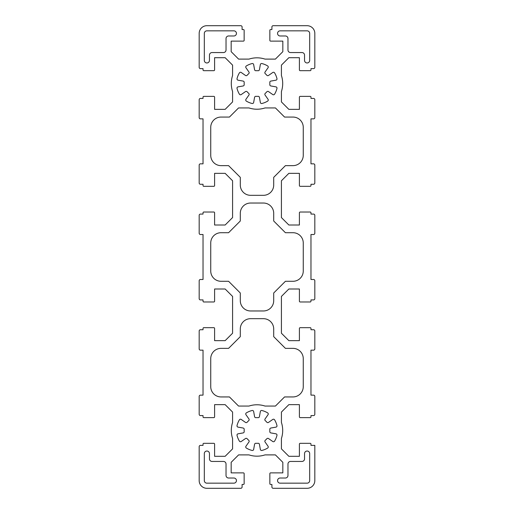 <?xml version="1.0" encoding="UTF-8"?>
<svg xmlns="http://www.w3.org/2000/svg" width="514" height="514" viewBox="0 0 514 514"><rect width="100%" height="100%" fill="white"/><g stroke="black" fill="none" stroke-linecap="round" stroke-linejoin="round"><path stroke-width="0.39" stroke-dasharray="2.57 1.93" d="M269.805 431.548A1.285 1.285 0 0 0 270.865 432.916L275.941 433.816A1.285 1.285 0 0 1 276.962 435.39A20.56 20.56 0 0 1 274.592 441.121A1.285 1.285 0 0 1 272.754 441.507L268.533 438.551A1.285 1.285 0 0 0 266.811 438.77A12.85 12.85 0 0 1 265.295 440.286A1.285 1.285 0 0 0 265.076 442.008L268.032 446.229A1.285 1.285 0 0 1 267.646 448.067A20.56 20.56 0 0 1 261.915 450.437A1.285 1.285 0 0 1 260.341 449.416L259.442 444.34A1.285 1.285 0 0 0 258.073 443.28A12.85 12.85 0 0 1 255.927 443.28A1.285 1.285 0 0 0 254.558 444.34L253.659 449.416A1.285 1.285 0 0 1 252.085 450.437A20.56 20.56 0 0 1 246.354 448.067A1.285 1.285 0 0 1 245.968 446.229L248.924 442.008A1.285 1.285 0 0 0 248.705 440.286A12.85 12.85 0 0 1 247.189 438.77A1.285 1.285 0 0 0 245.467 438.551L241.246 441.507A1.285 1.285 0 0 1 239.408 441.121A20.56 20.56 0 0 1 237.038 435.39A1.285 1.285 0 0 1 238.059 433.816L243.135 432.916A1.285 1.285 0 0 0 244.195 431.548A12.85 12.85 0 0 1 244.195 429.402A1.285 1.285 0 0 0 243.135 428.034L238.059 427.134A1.285 1.285 0 0 1 237.038 425.56A20.56 20.56 0 0 1 239.408 419.829A1.285 1.285 0 0 1 241.246 419.443L245.467 422.399A1.285 1.285 0 0 0 247.189 422.18A12.85 12.85 0 0 1 248.705 420.664A1.285 1.285 0 0 0 248.924 418.942L245.968 414.721A1.285 1.285 0 0 1 246.354 412.883A20.56 20.56 0 0 1 252.085 410.513A1.285 1.285 0 0 1 253.659 411.534L254.558 416.61A1.285 1.285 0 0 0 255.927 417.67A12.85 12.85 0 0 1 258.073 417.67A1.285 1.285 0 0 0 259.442 416.61L260.341 411.534A1.285 1.285 0 0 1 261.915 410.513A20.56 20.56 0 0 1 267.646 412.883A1.285 1.285 0 0 1 268.032 414.721L265.076 418.942A1.285 1.285 0 0 0 265.295 420.664A12.85 12.85 0 0 1 266.811 422.18A1.285 1.285 0 0 0 268.533 422.399L272.754 419.443A1.285 1.285 0 0 1 274.592 419.829A20.56 20.56 0 0 1 276.962 425.56A1.285 1.285 0 0 1 275.941 427.134L270.865 428.034A1.285 1.285 0 0 0 269.805 429.402A12.85 12.85 0 0 1 269.805 431.548M199.175 480.59A7.71 7.71 0 0 0 206.885 488.3L240.809 488.3A1.285 1.285 0 0 0 242.094 487.015L242.094 484.445L243.379 484.445A0.771 0.771 0 0 0 244.15 483.674L244.15 473.651A0.771 0.771 0 0 0 243.379 472.88L231.171 472.88L231.171 462.324L238.605 454.89L248.975 454.89A25.7 25.7 0 0 0 265.025 454.89L275.395 454.89L282.828 462.324L282.828 472.88L270.621 472.88A0.771 0.771 0 0 0 269.85 473.651L269.85 483.674A0.771 0.771 0 0 0 270.621 484.445L271.906 484.445L271.906 487.015A1.285 1.285 0 0 0 273.191 488.3L307.115 488.3A7.71 7.71 0 0 0 314.825 480.59L314.825 445.381L310.97 445.381L310.97 444.096A0.771 0.771 0 0 0 310.199 443.325L300.176 443.325A0.771 0.771 0 0 0 299.405 444.096L299.405 456.303L288.849 456.303L281.415 448.87L281.415 438.5A25.7 25.7 0 0 0 281.415 422.45L281.415 412.08L288.849 404.646L299.405 404.646L299.405 416.854A0.771 0.771 0 0 0 300.176 417.625L310.199 417.625A0.771 0.771 0 0 0 310.97 416.854L310.97 415.569L313.54 415.569A1.285 1.285 0 0 0 314.825 414.284L314.825 396.422A1.285 1.285 0 0 0 313.54 395.137L310.97 395.137L310.97 350.162L313.54 350.162A1.285 1.285 0 0 0 314.825 348.877L314.825 331.016A1.285 1.285 0 0 0 313.54 329.731L310.97 329.731L310.97 328.446A0.771 0.771 0 0 0 310.199 327.675L300.176 327.675A0.771 0.771 0 0 0 299.405 328.446L299.405 340.654L288.849 340.654L281.415 333.22L281.415 296.43L288.849 288.996L299.405 288.996L299.405 301.204A0.771 0.771 0 0 0 300.176 301.975L310.199 301.975A0.771 0.771 0 0 0 310.97 301.204L310.97 299.919L313.54 299.919A1.285 1.285 0 0 0 314.825 298.634L314.825 280.772A1.285 1.285 0 0 0 313.54 279.487L310.97 279.487L310.97 234.512L313.54 234.512A1.285 1.285 0 0 0 314.825 233.227L314.825 215.366A1.285 1.285 0 0 0 313.54 214.081L310.97 214.081L310.97 212.796A0.771 0.771 0 0 0 310.199 212.025L300.176 212.025A0.771 0.771 0 0 0 299.405 212.796L299.405 225.003L288.849 225.003L281.415 217.57L281.415 180.78L288.849 173.346L299.405 173.346L299.405 185.554A0.771 0.771 0 0 0 300.176 186.325L310.199 186.325A0.771 0.771 0 0 0 310.97 185.554L310.97 184.269L313.54 184.269A1.285 1.285 0 0 0 314.825 182.984L314.825 165.123A1.285 1.285 0 0 0 313.54 163.837L310.97 163.837L310.97 118.862L313.54 118.862A1.285 1.285 0 0 0 314.825 117.577L314.825 99.716A1.285 1.285 0 0 0 313.54 98.431L310.97 98.431L310.97 97.146A0.771 0.771 0 0 0 310.199 96.375L300.176 96.375A0.771 0.771 0 0 0 299.405 97.146L299.405 109.353L288.849 109.353L281.415 101.92L281.415 91.55A25.7 25.7 0 0 0 281.415 75.5L281.415 65.13L288.849 57.696L299.405 57.696L299.405 69.904A0.771 0.771 0 0 0 300.176 70.675L310.199 70.675A0.771 0.771 0 0 0 310.97 69.904L310.97 68.619L313.54 68.619A1.285 1.285 0 0 0 314.825 67.334L314.825 33.41A7.71 7.71 0 0 0 307.115 25.7L273.191 25.7A1.285 1.285 0 0 0 271.906 26.985L271.906 29.555L270.621 29.555A0.771 0.771 0 0 0 269.85 30.326L269.85 40.349A0.771 0.771 0 0 0 270.621 41.12L282.828 41.12L282.828 51.676L275.395 59.11L265.025 59.11A25.7 25.7 0 0 0 248.975 59.11L238.605 59.11L231.171 51.676L231.171 41.12L243.379 41.12A0.771 0.771 0 0 0 244.15 40.349L244.15 30.326A0.771 0.771 0 0 0 243.379 29.555L242.094 29.555L242.094 26.985A1.285 1.285 0 0 0 240.809 25.7L206.885 25.7A7.71 7.71 0 0 0 199.175 33.41L199.175 67.334A1.285 1.285 0 0 0 200.46 68.619L203.03 68.619L203.03 69.904A0.771 0.771 0 0 0 203.801 70.675L213.824 70.675A0.771 0.771 0 0 0 214.595 69.904L214.595 57.696L225.151 57.696L232.585 65.13L232.585 75.5A25.7 25.7 0 0 0 232.585 91.55L232.585 101.92L225.151 109.353L214.595 109.353L214.595 97.146A0.771 0.771 0 0 0 213.824 96.375L203.801 96.375A0.771 0.771 0 0 0 203.03 97.146L203.03 98.431L200.46 98.431A1.285 1.285 0 0 0 199.175 99.716L199.175 117.577A1.285 1.285 0 0 0 200.46 118.862L203.03 118.862L203.03 163.837L200.46 163.837A1.285 1.285 0 0 0 199.175 165.123L199.175 182.984A1.285 1.285 0 0 0 200.46 184.269L203.03 184.269L203.03 185.554A0.771 0.771 0 0 0 203.801 186.325L213.824 186.325A0.771 0.771 0 0 0 214.595 185.554L214.595 173.346L225.151 173.346L232.585 180.78L232.585 217.57L225.151 225.003L214.595 225.003L214.595 212.796A0.771 0.771 0 0 0 213.824 212.025L203.801 212.025A0.771 0.771 0 0 0 203.03 212.796L203.03 214.081L200.46 214.081A1.285 1.285 0 0 0 199.175 215.366L199.175 233.227A1.285 1.285 0 0 0 200.46 234.512L203.03 234.512L203.03 279.487L200.46 279.487A1.285 1.285 0 0 0 199.175 280.772L199.175 298.634A1.285 1.285 0 0 0 200.46 299.919L203.03 299.919L203.03 301.204A0.771 0.771 0 0 0 203.801 301.975L213.824 301.975A0.771 0.771 0 0 0 214.595 301.204L214.595 288.996L225.151 288.996L232.585 296.43L232.585 333.22L225.151 340.654L214.595 340.654L214.595 328.446A0.771 0.771 0 0 0 213.824 327.675L203.801 327.675A0.771 0.771 0 0 0 203.03 328.446L203.03 329.731L200.46 329.731A1.285 1.285 0 0 0 199.175 331.016L199.175 348.877A1.285 1.285 0 0 0 200.46 350.162L203.03 350.162L203.03 395.137L200.46 395.137A1.285 1.285 0 0 0 199.175 396.422L199.175 414.284A1.285 1.285 0 0 0 200.46 415.569L203.03 415.569L203.03 416.854A0.771 0.771 0 0 0 203.801 417.625L213.824 417.625A0.771 0.771 0 0 0 214.595 416.854L214.595 404.646L225.151 404.646L232.585 412.08L232.585 422.45A25.7 25.7 0 0 0 232.585 438.5L232.585 448.87L225.151 456.303L214.595 456.303L214.595 444.096A0.771 0.771 0 0 0 213.824 443.325L203.801 443.325A0.771 0.771 0 0 0 203.03 444.096L203.03 445.381L200.46 445.381A1.285 1.285 0 0 0 199.175 446.666L199.175 480.59M265.295 93.336A1.285 1.285 0 0 0 265.076 95.058L268.032 99.279A1.285 1.285 0 0 1 267.646 101.117A20.56 20.56 0 0 1 261.915 103.487A1.285 1.285 0 0 1 260.341 102.466L259.442 97.39A1.285 1.285 0 0 0 258.073 96.33A12.85 12.85 0 0 1 255.927 96.33A1.285 1.285 0 0 0 254.558 97.39L253.659 102.466A1.285 1.285 0 0 1 252.085 103.487A20.56 20.56 0 0 1 246.354 101.117A1.285 1.285 0 0 1 245.968 99.279L248.924 95.058A1.285 1.285 0 0 0 248.705 93.336A12.85 12.85 0 0 1 247.189 91.82A1.285 1.285 0 0 0 245.467 91.601L241.246 94.557A1.285 1.285 0 0 1 239.408 94.171A20.56 20.56 0 0 1 237.038 88.44A1.285 1.285 0 0 1 238.059 86.866L243.135 85.966A1.285 1.285 0 0 0 244.195 84.598A12.85 12.85 0 0 1 244.195 82.452A1.285 1.285 0 0 0 243.135 81.084L238.059 80.184A1.285 1.285 0 0 1 237.038 78.61A20.56 20.56 0 0 1 239.408 72.879A1.285 1.285 0 0 1 241.246 72.493L245.467 75.449A1.285 1.285 0 0 0 247.189 75.23A12.85 12.85 0 0 1 248.705 73.714A1.285 1.285 0 0 0 248.924 71.992L245.968 67.771A1.285 1.285 0 0 1 246.354 65.933A20.56 20.56 0 0 1 252.085 63.563A1.285 1.285 0 0 1 253.659 64.584L254.558 69.66A1.285 1.285 0 0 0 255.927 70.72A12.85 12.85 0 0 1 258.073 70.72A1.285 1.285 0 0 0 259.442 69.66L260.341 64.584A1.285 1.285 0 0 1 261.915 63.563A20.56 20.56 0 0 1 267.646 65.933A1.285 1.285 0 0 1 268.032 67.771L265.076 71.992A1.285 1.285 0 0 0 265.295 73.714A12.85 12.85 0 0 1 266.811 75.23A1.285 1.285 0 0 0 268.533 75.449L272.754 72.493A1.285 1.285 0 0 1 274.592 72.879A20.56 20.56 0 0 1 276.962 78.61A1.285 1.285 0 0 1 275.941 80.184L270.865 81.084A1.285 1.285 0 0 0 269.805 82.452A12.85 12.85 0 0 1 269.805 84.598A1.285 1.285 0 0 0 270.865 85.966L275.941 86.866A1.285 1.285 0 0 1 276.962 88.44A20.56 20.56 0 0 1 274.592 94.171A1.285 1.285 0 0 1 272.754 94.557L268.533 91.601A1.285 1.285 0 0 0 266.811 91.82A12.85 12.85 0 0 1 265.295 93.336M285.418 281.286L273.705 292.999L273.705 300.69A10.28 10.28 0 0 1 263.425 310.97L250.575 310.97A10.28 10.28 0 0 1 240.295 300.69L240.295 292.999L228.582 281.286L221.02 281.286A10.28 10.28 0 0 1 210.74 271.007L210.74 242.993A10.28 10.28 0 0 1 221.02 232.713L228.582 232.713L240.295 221.001L240.295 213.31A10.28 10.28 0 0 1 250.575 203.03L263.425 203.03A10.28 10.28 0 0 1 273.705 213.31L273.705 221.001L285.418 232.713L292.98 232.713A10.28 10.28 0 0 1 303.26 242.993L303.26 271.007A10.28 10.28 0 0 1 292.98 281.286L285.418 281.286M265.025 406.06L275.44 406.06L284.563 396.936L292.98 396.936A10.28 10.28 0 0 0 303.26 386.656L303.26 358.644A10.28 10.28 0 0 0 292.98 348.363L285.418 348.363L273.705 336.651L273.705 328.96A10.28 10.28 0 0 0 263.425 318.68L250.575 318.68A10.28 10.28 0 0 0 240.295 328.96L240.295 336.651L228.582 348.363L221.02 348.363A10.28 10.28 0 0 0 210.74 358.644L210.74 386.656A10.28 10.28 0 0 0 221.02 396.936L229.437 396.936L238.56 406.06L248.975 406.06A25.7 25.7 0 0 1 265.025 406.06M287.968 49.986A2.57 2.57 0 0 0 290.538 52.556L301.975 52.556A2.57 2.57 0 0 1 304.545 55.126L304.545 60.395A2.57 2.57 0 0 0 307.115 62.965A2.57 2.57 0 0 0 309.685 60.395L309.685 33.41A2.57 2.57 0 0 0 307.115 30.84L280.13 30.84A2.57 2.57 0 0 0 277.56 33.41A2.57 2.57 0 0 0 280.13 35.98L285.398 35.98A2.57 2.57 0 0 1 287.968 38.55L287.968 49.986M209.455 55.126A2.57 2.57 0 0 1 212.025 52.556L223.462 52.556A2.57 2.57 0 0 0 226.031 49.986L226.031 38.55A2.57 2.57 0 0 1 228.601 35.98L233.87 35.98A2.57 2.57 0 0 0 236.44 33.41A2.57 2.57 0 0 0 233.87 30.84L206.885 30.84A2.57 2.57 0 0 0 204.315 33.41L204.315 60.395A2.57 2.57 0 0 0 206.885 62.965A2.57 2.57 0 0 0 209.455 60.395L209.455 55.126M280.13 478.02A2.57 2.57 0 0 0 277.56 480.59A2.57 2.57 0 0 0 280.13 483.16L307.115 483.16A2.57 2.57 0 0 0 309.685 480.59L309.685 453.605A2.57 2.57 0 0 0 307.115 451.035A2.57 2.57 0 0 0 304.545 453.605L304.545 458.873A2.57 2.57 0 0 1 301.975 461.444L290.538 461.444A2.57 2.57 0 0 0 287.968 464.014L287.968 475.45A2.57 2.57 0 0 1 285.398 478.02L280.13 478.02M204.315 480.59A2.57 2.57 0 0 0 206.885 483.16L233.87 483.16A2.57 2.57 0 0 0 236.44 480.59A2.57 2.57 0 0 0 233.87 478.02L228.601 478.02A2.57 2.57 0 0 1 226.031 475.45L226.031 464.014A2.57 2.57 0 0 0 223.462 461.444L212.025 461.444A2.57 2.57 0 0 1 209.455 458.873L209.455 453.605A2.57 2.57 0 0 0 206.885 451.035A2.57 2.57 0 0 0 204.315 453.605L204.315 480.59M285.418 165.636L273.705 177.349L273.705 185.04A10.28 10.28 0 0 1 263.425 195.32L250.575 195.32A10.28 10.28 0 0 1 240.295 185.04L240.295 177.349L228.582 165.636L221.02 165.636A10.28 10.28 0 0 1 210.74 155.357L210.74 127.343A10.28 10.28 0 0 1 221.02 117.063L229.437 117.063L238.56 107.94L248.975 107.94A25.7 25.7 0 0 0 265.025 107.94L275.44 107.94L284.563 117.063L292.98 117.063A10.28 10.28 0 0 1 303.26 127.343L303.26 155.357A10.28 10.28 0 0 1 292.98 165.636L285.418 165.636"/><path stroke-width="0.77" d="M269.805 431.548A1.285 1.285 0 0 0 270.865 432.916L275.941 433.816A1.285 1.285 0 0 1 276.962 435.39A20.56 20.56 0 0 1 274.592 441.121A1.285 1.285 0 0 1 272.754 441.507L268.533 438.551A1.285 1.285 0 0 0 266.811 438.77A12.85 12.85 0 0 1 265.295 440.286A1.285 1.285 0 0 0 265.076 442.008L268.032 446.229A1.285 1.285 0 0 1 267.646 448.067A20.56 20.56 0 0 1 261.915 450.437A1.285 1.285 0 0 1 260.341 449.416L259.442 444.34A1.285 1.285 0 0 0 258.073 443.28A12.85 12.85 0 0 1 255.927 443.28A1.285 1.285 0 0 0 254.558 444.34L253.659 449.416A1.285 1.285 0 0 1 252.085 450.437A20.56 20.56 0 0 1 246.354 448.067A1.285 1.285 0 0 1 245.968 446.229L248.924 442.008A1.285 1.285 0 0 0 248.705 440.286A12.85 12.85 0 0 1 247.189 438.77A1.285 1.285 0 0 0 245.467 438.551L241.246 441.507A1.285 1.285 0 0 1 239.408 441.121A20.56 20.56 0 0 1 237.038 435.39A1.285 1.285 0 0 1 238.059 433.816L243.135 432.916A1.285 1.285 0 0 0 244.195 431.548A12.85 12.85 0 0 1 244.195 429.402A1.285 1.285 0 0 0 243.135 428.034L238.059 427.134A1.285 1.285 0 0 1 237.038 425.56A20.56 20.56 0 0 1 239.408 419.829A1.285 1.285 0 0 1 241.246 419.443L245.467 422.399A1.285 1.285 0 0 0 247.189 422.18A12.85 12.85 0 0 1 248.705 420.664A1.285 1.285 0 0 0 248.924 418.942L245.968 414.721A1.285 1.285 0 0 1 246.354 412.883A20.56 20.56 0 0 1 252.085 410.513A1.285 1.285 0 0 1 253.659 411.534L254.558 416.61A1.285 1.285 0 0 0 255.927 417.67A12.85 12.85 0 0 1 258.073 417.67A1.285 1.285 0 0 0 259.442 416.61L260.341 411.534A1.285 1.285 0 0 1 261.915 410.513A20.56 20.56 0 0 1 267.646 412.883A1.285 1.285 0 0 1 268.032 414.721L265.076 418.942A1.285 1.285 0 0 0 265.295 420.664A12.85 12.85 0 0 1 266.811 422.18A1.285 1.285 0 0 0 268.533 422.399L272.754 419.443A1.285 1.285 0 0 1 274.592 419.829A20.56 20.56 0 0 1 276.962 425.56A1.285 1.285 0 0 1 275.941 427.134L270.865 428.034A1.285 1.285 0 0 0 269.805 429.402A12.85 12.85 0 0 1 269.805 431.548M199.175 480.59A7.71 7.71 0 0 0 206.885 488.3L240.809 488.3A1.285 1.285 0 0 0 242.094 487.015L242.094 484.445L243.379 484.445A0.771 0.771 0 0 0 244.15 483.674L244.15 473.651A0.771 0.771 0 0 0 243.379 472.88L231.171 472.88L231.171 462.324L238.605 454.89L248.975 454.89A25.7 25.7 0 0 0 265.025 454.89L275.395 454.89L282.828 462.324L282.828 472.88L270.621 472.88A0.771 0.771 0 0 0 269.85 473.651L269.85 483.674A0.771 0.771 0 0 0 270.621 484.445L271.906 484.445L271.906 487.015A1.285 1.285 0 0 0 273.191 488.3L307.115 488.3A7.71 7.71 0 0 0 314.825 480.59L314.825 445.381L310.97 445.381L310.97 444.096A0.771 0.771 0 0 0 310.199 443.325L300.176 443.325A0.771 0.771 0 0 0 299.405 444.096L299.405 456.303L288.849 456.303L281.415 448.87L281.415 438.5A25.7 25.7 0 0 0 281.415 422.45L281.415 412.08L288.849 404.646L299.405 404.646L299.405 416.854A0.771 0.771 0 0 0 300.176 417.625L310.199 417.625A0.771 0.771 0 0 0 310.97 416.854L310.97 415.569L313.54 415.569A1.285 1.285 0 0 0 314.825 414.284L314.825 396.422A1.285 1.285 0 0 0 313.54 395.137L310.97 395.137L310.97 350.162L313.54 350.162A1.285 1.285 0 0 0 314.825 348.877L314.825 331.016A1.285 1.285 0 0 0 313.54 329.731L310.97 329.731L310.97 328.446A0.771 0.771 0 0 0 310.199 327.675L300.176 327.675A0.771 0.771 0 0 0 299.405 328.446L299.405 340.654L288.849 340.654L281.415 333.22L281.415 296.43L288.849 288.996L299.405 288.996L299.405 301.204A0.771 0.771 0 0 0 300.176 301.975L310.199 301.975A0.771 0.771 0 0 0 310.97 301.204L310.97 299.919L313.54 299.919A1.285 1.285 0 0 0 314.825 298.634L314.825 280.772A1.285 1.285 0 0 0 313.54 279.487L310.97 279.487L310.97 234.512L313.54 234.512A1.285 1.285 0 0 0 314.825 233.227L314.825 215.366A1.285 1.285 0 0 0 313.54 214.081L310.97 214.081L310.97 212.796A0.771 0.771 0 0 0 310.199 212.025L300.176 212.025A0.771 0.771 0 0 0 299.405 212.796L299.405 225.003L288.849 225.003L281.415 217.57L281.415 180.78L288.849 173.346L299.405 173.346L299.405 185.554A0.771 0.771 0 0 0 300.176 186.325L310.199 186.325A0.771 0.771 0 0 0 310.97 185.554L310.97 184.269L313.54 184.269A1.285 1.285 0 0 0 314.825 182.984L314.825 165.123A1.285 1.285 0 0 0 313.54 163.837L310.97 163.837L310.97 118.862L313.54 118.862A1.285 1.285 0 0 0 314.825 117.577L314.825 99.716A1.285 1.285 0 0 0 313.54 98.431L310.97 98.431L310.97 97.146A0.771 0.771 0 0 0 310.199 96.375L300.176 96.375A0.771 0.771 0 0 0 299.405 97.146L299.405 109.353L288.849 109.353L281.415 101.92L281.415 91.55A25.7 25.7 0 0 0 281.415 75.5L281.415 65.13L288.849 57.696L299.405 57.696L299.405 69.904A0.771 0.771 0 0 0 300.176 70.675L310.199 70.675A0.771 0.771 0 0 0 310.97 69.904L310.97 68.619L313.54 68.619A1.285 1.285 0 0 0 314.825 67.334L314.825 33.41A7.71 7.71 0 0 0 307.115 25.7L273.191 25.7A1.285 1.285 0 0 0 271.906 26.985L271.906 29.555L270.621 29.555A0.771 0.771 0 0 0 269.85 30.326L269.85 40.349A0.771 0.771 0 0 0 270.621 41.12L282.828 41.12L282.828 51.676L275.395 59.11L265.025 59.11A25.7 25.7 0 0 0 248.975 59.11L238.605 59.11L231.171 51.676L231.171 41.12L243.379 41.12A0.771 0.771 0 0 0 244.15 40.349L244.15 30.326A0.771 0.771 0 0 0 243.379 29.555L242.094 29.555L242.094 26.985A1.285 1.285 0 0 0 240.809 25.7L206.885 25.7A7.71 7.71 0 0 0 199.175 33.41L199.175 67.334A1.285 1.285 0 0 0 200.46 68.619L203.03 68.619L203.03 69.904A0.771 0.771 0 0 0 203.801 70.675L213.824 70.675A0.771 0.771 0 0 0 214.595 69.904L214.595 57.696L225.151 57.696L232.585 65.13L232.585 75.5A25.7 25.7 0 0 0 232.585 91.55L232.585 101.92L225.151 109.353L214.595 109.353L214.595 97.146A0.771 0.771 0 0 0 213.824 96.375L203.801 96.375A0.771 0.771 0 0 0 203.03 97.146L203.03 98.431L200.46 98.431A1.285 1.285 0 0 0 199.175 99.716L199.175 117.577A1.285 1.285 0 0 0 200.46 118.862L203.03 118.862L203.03 163.837L200.46 163.837A1.285 1.285 0 0 0 199.175 165.123L199.175 182.984A1.285 1.285 0 0 0 200.46 184.269L203.03 184.269L203.03 185.554A0.771 0.771 0 0 0 203.801 186.325L213.824 186.325A0.771 0.771 0 0 0 214.595 185.554L214.595 173.346L225.151 173.346L232.585 180.78L232.585 217.57L225.151 225.003L214.595 225.003L214.595 212.796A0.771 0.771 0 0 0 213.824 212.025L203.801 212.025A0.771 0.771 0 0 0 203.03 212.796L203.03 214.081L200.46 214.081A1.285 1.285 0 0 0 199.175 215.366L199.175 233.227A1.285 1.285 0 0 0 200.46 234.512L203.03 234.512L203.03 279.487L200.46 279.487A1.285 1.285 0 0 0 199.175 280.772L199.175 298.634A1.285 1.285 0 0 0 200.46 299.919L203.03 299.919L203.03 301.204A0.771 0.771 0 0 0 203.801 301.975L213.824 301.975A0.771 0.771 0 0 0 214.595 301.204L214.595 288.996L225.151 288.996L232.585 296.43L232.585 333.22L225.151 340.654L214.595 340.654L214.595 328.446A0.771 0.771 0 0 0 213.824 327.675L203.801 327.675A0.771 0.771 0 0 0 203.03 328.446L203.03 329.731L200.46 329.731A1.285 1.285 0 0 0 199.175 331.016L199.175 348.877A1.285 1.285 0 0 0 200.46 350.162L203.03 350.162L203.03 395.137L200.46 395.137A1.285 1.285 0 0 0 199.175 396.422L199.175 414.284A1.285 1.285 0 0 0 200.46 415.569L203.03 415.569L203.03 416.854A0.771 0.771 0 0 0 203.801 417.625L213.824 417.625A0.771 0.771 0 0 0 214.595 416.854L214.595 404.646L225.151 404.646L232.585 412.08L232.585 422.45A25.7 25.7 0 0 0 232.585 438.5L232.585 448.87L225.151 456.303L214.595 456.303L214.595 444.096A0.771 0.771 0 0 0 213.824 443.325L203.801 443.325A0.771 0.771 0 0 0 203.03 444.096L203.03 445.381L200.46 445.381A1.285 1.285 0 0 0 199.175 446.666L199.175 480.59M265.295 93.336A1.285 1.285 0 0 0 265.076 95.058L268.032 99.279A1.285 1.285 0 0 1 267.646 101.117A20.56 20.56 0 0 1 261.915 103.487A1.285 1.285 0 0 1 260.341 102.466L259.442 97.39A1.285 1.285 0 0 0 258.073 96.33A12.85 12.85 0 0 1 255.927 96.33A1.285 1.285 0 0 0 254.558 97.39L253.659 102.466A1.285 1.285 0 0 1 252.085 103.487A20.56 20.56 0 0 1 246.354 101.117A1.285 1.285 0 0 1 245.968 99.279L248.924 95.058A1.285 1.285 0 0 0 248.705 93.336A12.85 12.85 0 0 1 247.189 91.82A1.285 1.285 0 0 0 245.467 91.601L241.246 94.557A1.285 1.285 0 0 1 239.408 94.171A20.56 20.56 0 0 1 237.038 88.44A1.285 1.285 0 0 1 238.059 86.866L243.135 85.966A1.285 1.285 0 0 0 244.195 84.598A12.85 12.85 0 0 1 244.195 82.452A1.285 1.285 0 0 0 243.135 81.084L238.059 80.184A1.285 1.285 0 0 1 237.038 78.61A20.56 20.56 0 0 1 239.408 72.879A1.285 1.285 0 0 1 241.246 72.493L245.467 75.449A1.285 1.285 0 0 0 247.189 75.23A12.85 12.85 0 0 1 248.705 73.714A1.285 1.285 0 0 0 248.924 71.992L245.968 67.771A1.285 1.285 0 0 1 246.354 65.933A20.56 20.56 0 0 1 252.085 63.563A1.285 1.285 0 0 1 253.659 64.584L254.558 69.66A1.285 1.285 0 0 0 255.927 70.72A12.85 12.85 0 0 1 258.073 70.72A1.285 1.285 0 0 0 259.442 69.66L260.341 64.584A1.285 1.285 0 0 1 261.915 63.563A20.56 20.56 0 0 1 267.646 65.933A1.285 1.285 0 0 1 268.032 67.771L265.076 71.992A1.285 1.285 0 0 0 265.295 73.714A12.85 12.85 0 0 1 266.811 75.23A1.285 1.285 0 0 0 268.533 75.449L272.754 72.493A1.285 1.285 0 0 1 274.592 72.879A20.56 20.56 0 0 1 276.962 78.61A1.285 1.285 0 0 1 275.941 80.184L270.865 81.084A1.285 1.285 0 0 0 269.805 82.452A12.85 12.85 0 0 1 269.805 84.598A1.285 1.285 0 0 0 270.865 85.966L275.941 86.866A1.285 1.285 0 0 1 276.962 88.44A20.56 20.56 0 0 1 274.592 94.171A1.285 1.285 0 0 1 272.754 94.557L268.533 91.601A1.285 1.285 0 0 0 266.811 91.82A12.85 12.85 0 0 1 265.295 93.336M285.418 281.286L273.705 292.999L273.705 300.69A10.28 10.28 0 0 1 263.425 310.97L250.575 310.97A10.28 10.28 0 0 1 240.295 300.69L240.295 292.999L228.582 281.286L221.02 281.286A10.28 10.28 0 0 1 210.74 271.007L210.74 242.993A10.28 10.28 0 0 1 221.02 232.713L228.582 232.713L240.295 221.001L240.295 213.31A10.28 10.28 0 0 1 250.575 203.03L263.425 203.03A10.28 10.28 0 0 1 273.705 213.31L273.705 221.001L285.418 232.713L292.98 232.713A10.28 10.28 0 0 1 303.26 242.993L303.26 271.007A10.28 10.28 0 0 1 292.98 281.286L285.418 281.286M265.025 406.06L275.44 406.06L284.563 396.936L292.98 396.936A10.28 10.28 0 0 0 303.26 386.656L303.26 358.644A10.28 10.28 0 0 0 292.98 348.363L285.418 348.363L273.705 336.651L273.705 328.96A10.28 10.28 0 0 0 263.425 318.68L250.575 318.68A10.28 10.28 0 0 0 240.295 328.96L240.295 336.651L228.582 348.363L221.02 348.363A10.28 10.28 0 0 0 210.74 358.644L210.74 386.656A10.28 10.28 0 0 0 221.02 396.936L229.437 396.936L238.56 406.06L248.975 406.06A25.7 25.7 0 0 1 265.025 406.06M287.968 49.986A2.57 2.57 0 0 0 290.538 52.556L301.975 52.556A2.57 2.57 0 0 1 304.545 55.126L304.545 60.395A2.57 2.57 0 0 0 307.115 62.965A2.57 2.57 0 0 0 309.685 60.395L309.685 33.41A2.57 2.57 0 0 0 307.115 30.84L280.13 30.84A2.57 2.57 0 0 0 277.56 33.41A2.57 2.57 0 0 0 280.13 35.98L285.398 35.98A2.57 2.57 0 0 1 287.968 38.55L287.968 49.986M209.455 55.126A2.57 2.57 0 0 1 212.025 52.556L223.462 52.556A2.57 2.57 0 0 0 226.031 49.986L226.031 38.55A2.57 2.57 0 0 1 228.601 35.98L233.87 35.98A2.57 2.57 0 0 0 236.44 33.41A2.57 2.57 0 0 0 233.87 30.84L206.885 30.84A2.57 2.57 0 0 0 204.315 33.41L204.315 60.395A2.57 2.57 0 0 0 206.885 62.965A2.57 2.57 0 0 0 209.455 60.395L209.455 55.126M280.13 478.02A2.57 2.57 0 0 0 277.56 480.59A2.57 2.57 0 0 0 280.13 483.16L307.115 483.16A2.57 2.57 0 0 0 309.685 480.59L309.685 453.605A2.57 2.57 0 0 0 307.115 451.035A2.57 2.57 0 0 0 304.545 453.605L304.545 458.873A2.57 2.57 0 0 1 301.975 461.444L290.538 461.444A2.57 2.57 0 0 0 287.968 464.014L287.968 475.45A2.57 2.57 0 0 1 285.398 478.02L280.13 478.02M204.315 480.59A2.57 2.57 0 0 0 206.885 483.16L233.87 483.16A2.57 2.57 0 0 0 236.44 480.59A2.57 2.57 0 0 0 233.87 478.02L228.601 478.02A2.57 2.57 0 0 1 226.031 475.45L226.031 464.014A2.57 2.57 0 0 0 223.462 461.444L212.025 461.444A2.57 2.57 0 0 1 209.455 458.873L209.455 453.605A2.57 2.57 0 0 0 206.885 451.035A2.57 2.57 0 0 0 204.315 453.605L204.315 480.59M285.418 165.636L273.705 177.349L273.705 185.04A10.28 10.28 0 0 1 263.425 195.32L250.575 195.32A10.28 10.28 0 0 1 240.295 185.04L240.295 177.349L228.582 165.636L221.02 165.636A10.28 10.28 0 0 1 210.74 155.357L210.74 127.343A10.28 10.28 0 0 1 221.02 117.063L229.437 117.063L238.56 107.94L248.975 107.94A25.7 25.7 0 0 0 265.025 107.94L275.44 107.94L284.563 117.063L292.98 117.063A10.28 10.28 0 0 1 303.26 127.343L303.26 155.357A10.28 10.28 0 0 1 292.98 165.636L285.418 165.636"/></g></svg>
